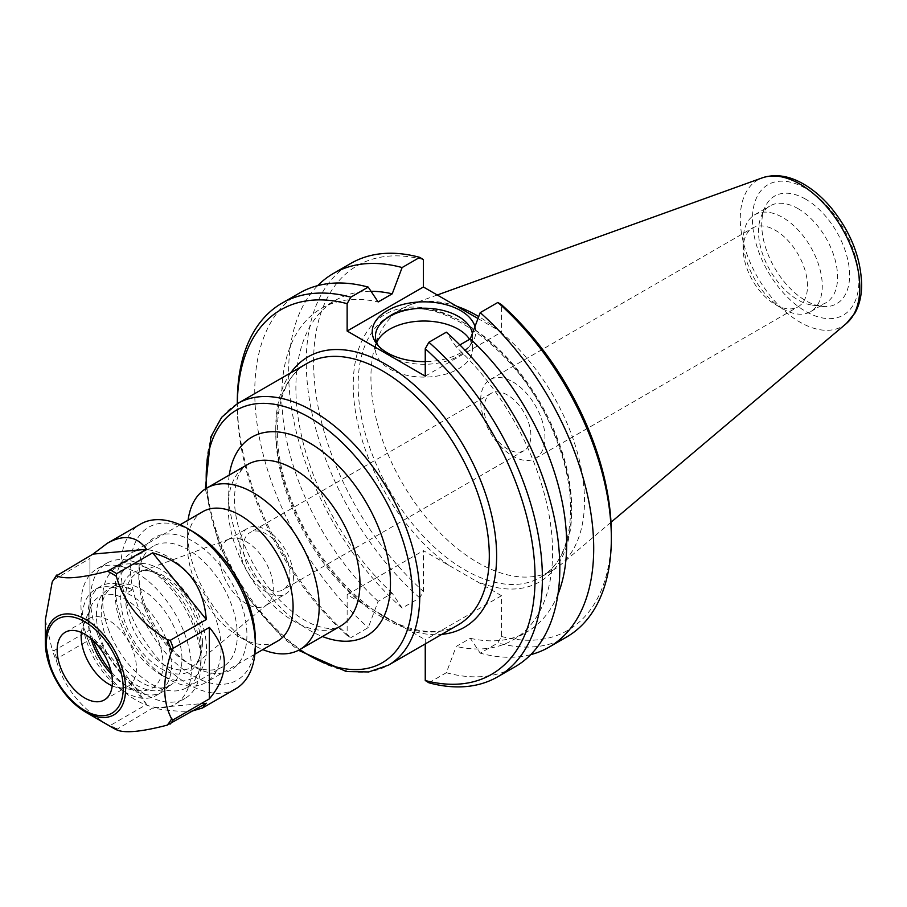 <?xml version="1.0" encoding="UTF-8"?>
<svg xmlns="http://www.w3.org/2000/svg" width="907" height="907" viewBox="0 0 907 907"><rect width="100%" height="100%" fill="white"/><g stroke="black" fill="none" stroke-linecap="round" stroke-linejoin="round"><path stroke-width="0.68" stroke-dasharray="4.54 3.4" d="M237.317 401.914A215.719 124.542 -120 0 0 350.805 637.7L347.143 635.433L347.143 594.675L425.247 639.764L425.247 643.913M507.523 395.055A33.049 19.081 -120 0 0 490.993 393.423A33.049 19.081 -120 0 0 485.925 419.907A33.049 19.081 -120 0 0 507.523 449.022A33.049 19.081 -120 0 0 524.042 450.666A33.049 19.081 -120 0 0 529.11 424.181A33.049 19.081 -120 0 0 507.523 395.055M266.601 588.121A33.049 19.081 60 0 1 245.015 558.995A33.049 19.081 60 0 1 250.083 532.511A33.049 19.081 60 0 1 283.131 551.592A33.049 19.081 60 0 1 283.131 589.754A33.049 19.081 60 0 1 266.601 588.121M428.898 682.79L446.335 672.722L456.232 646.442L470.314 638.301L480.211 653.165L497.852 642.984L501.514 636.487L501.514 595.729L423.41 550.64L423.41 591.398L419.748 597.894L402.118 608.075L392.221 593.212L378.128 601.352L368.231 627.633L350.805 637.7M456.765 306.26A151.004 87.185 -120 0 0 410.406 304.684A151.004 87.185 -120 0 0 402.209 308.471A151.004 87.185 -120 0 0 402.209 482.841A151.004 87.185 -120 0 0 553.213 570.027A151.004 87.185 -120 0 0 560.594 564.834A151.004 87.185 -120 0 0 584.493 500.891A151.004 87.185 -120 0 0 478.737 316.554M188.089 520.164A93.194 53.808 -120 0 0 187.398 530.776A93.194 53.808 -120 0 0 253.291 644.911A93.194 53.808 -120 0 0 262.826 649.616M202.431 642.564A54.352 31.382 60 0 1 199.903 656.94A54.352 31.382 60 0 1 193.747 665.647A54.352 31.382 60 0 1 136.821 636.056A54.352 31.382 60 0 1 139.655 571.977A54.352 31.382 60 0 1 150.29 570.991A54.352 31.382 60 0 1 202.431 642.564M201.139 645.365A56.869 32.833 60 0 1 198.486 660.398A56.869 32.833 60 0 1 132.49 638.562A56.869 32.833 60 0 1 146.583 570.492A56.869 32.833 60 0 1 201.139 645.365M273.29 588.269A37.969 21.915 60 0 1 267.225 604.402A37.969 21.915 60 0 1 265.434 605.649A37.969 21.915 60 0 1 227.464 583.734A37.969 21.915 60 0 1 227.464 539.892A37.969 21.915 60 0 1 229.437 538.962A37.969 21.915 60 0 1 257.939 551.399A37.969 21.915 60 0 1 273.29 588.269M293.449 576.637A37.969 21.915 60 0 1 285.592 594.017A37.969 21.915 60 0 1 247.622 572.09A37.969 21.915 60 0 1 247.622 528.248A37.969 21.915 60 0 1 276.873 538.429A37.969 21.915 60 0 1 293.449 576.637M202.873 511.627A74.737 43.151 -120 0 0 187.398 545.844A74.737 43.151 -120 0 0 240.242 637.372A74.737 43.151 -120 0 0 277.61 641.079M221.093 648.426A74.737 43.151 -120 0 0 188.475 573.213A74.737 43.151 -120 0 0 130.88 553.191A74.737 43.151 -120 0 0 115.404 587.407A74.737 43.151 -120 0 0 168.249 678.946A74.737 43.151 -120 0 0 205.617 682.642A74.737 43.151 -120 0 0 221.093 648.426M206.456 648.426A64.386 37.176 -120 0 0 160.924 569.573A64.386 37.176 -120 0 0 115.404 595.865A64.386 37.176 -120 0 0 160.924 674.717A64.386 37.176 -120 0 0 206.456 648.426M501.514 595.729L425.247 639.764M347.143 635.433A210.537 121.561 60 0 1 237.317 406.132A210.537 121.561 60 0 1 237.328 403.672M347.143 594.675L423.41 550.64M419.748 597.894A215.719 124.542 60 0 1 311.52 410.973A215.719 124.542 60 0 1 350.941 263.347M423.41 259.617A210.537 121.561 -120 0 0 313.584 362.108A210.537 121.561 -120 0 0 423.41 591.398M477.989 318.516L501.514 332.087L501.514 304.707M501.514 636.487A210.537 121.561 -120 0 0 611.341 534.008M566.66 636.986A215.719 124.542 60 0 1 497.852 642.984M512.795 381.87A45.475 26.258 60 0 1 542.511 421.936A45.475 26.258 60 0 1 535.538 458.375A45.475 26.258 60 0 1 490.063 432.117A45.475 26.258 60 0 1 490.063 379.614A45.475 26.258 60 0 1 512.795 381.87M775.349 304.548A45.475 26.258 -120 0 0 798.081 306.793A45.475 26.258 -120 0 0 805.053 270.354A45.475 26.258 -120 0 0 775.349 230.287A45.475 26.258 -120 0 0 752.606 228.031A45.475 26.258 -120 0 0 743.184 248.847A45.475 26.258 -120 0 0 775.349 304.548L782.73 308.811A55.917 32.278 60 0 1 743.184 240.321A55.917 32.278 60 0 1 754.771 214.732A55.917 32.278 60 0 1 782.73 217.499A55.917 32.278 60 0 1 819.259 266.771A55.917 32.278 60 0 1 810.688 311.577A55.917 32.278 60 0 1 782.73 308.811M805.665 199.177A62.13 35.872 -120 0 0 764.635 208.111A62.13 35.872 -120 0 0 774.601 267.837A62.13 35.872 -120 0 0 821.345 306.339A62.13 35.872 -120 0 0 848.873 265.649A62.13 35.872 -120 0 0 805.665 199.177M798.058 208.644A55.917 32.278 60 0 1 834.587 257.917A55.917 32.278 60 0 1 826.016 302.723A55.917 32.278 60 0 1 812.162 305.092A55.917 32.278 60 0 1 770.1 270.445A55.917 32.278 60 0 1 761.12 216.682A55.917 32.278 60 0 1 770.1 205.878A55.917 32.278 60 0 1 798.058 208.644M376.722 342.665A48.581 28.049 0 0 0 375.441 349.07A48.581 28.049 0 0 0 389.67 368.9A48.581 28.049 0 0 0 442.616 374.976A48.581 28.049 0 0 0 472.604 349.07A48.581 28.049 0 0 0 469.588 339.343M474.985 326.486A51.778 29.886 180 0 1 471.289 343.934A51.778 29.886 180 0 1 425.247 361.621M378.355 345.816A48.581 28.049 0 0 0 379.67 347.698A48.581 28.049 0 0 0 389.67 356.088A48.581 28.049 0 0 0 468.363 347.698A48.581 28.049 0 0 0 472.604 336.248A48.581 28.049 0 0 0 472.366 333.47M446.335 672.722A215.719 124.542 -120 0 0 515.142 666.736M299.423 293.097A215.719 124.542 -120 0 0 260.003 440.711A215.719 124.542 -120 0 0 368.231 627.633M459.872 344.943L456.232 347.052A191.468 110.552 60 0 1 512.92 640.025A191.468 110.552 60 0 1 456.232 646.442M456.232 347.052L446.335 332.189M530.742 654.639A215.719 124.542 60 0 1 480.211 653.165M557.952 594.357A191.468 110.552 60 0 1 527.001 631.884A191.468 110.552 60 0 1 470.314 638.301M425.247 376.122L501.514 332.087M378.128 601.352A191.468 110.552 60 0 1 321.441 308.38A191.468 110.552 60 0 1 378.128 301.963M392.221 593.212A191.468 110.552 60 0 1 335.533 300.251A191.468 110.552 60 0 1 371.031 291.283M402.118 608.075A215.719 124.542 60 0 1 317.699 285.637M45.35 619.923L52.187 649.9L53.887 650.727L89.918 629.923L89.918 558.451L52.923 580.31M56.597 661.271C64.374 687.676 81.335 708.786 107.502 724.591L110.552 725.283L146.583 704.478C133.703 683.595 115.835 661.362 92.979 637.802L56.948 658.607L56.597 661.271A94.124 54.341 60 0 1 54.261 655.591A94.124 54.341 60 0 1 52.187 649.9M161.775 687.948A57.073 32.947 -120 0 0 170.131 685.375A57.073 32.947 -120 0 0 177.965 636.737A57.073 32.947 -120 0 0 137.104 587.044A57.073 32.947 -120 0 0 113.058 586.523A57.073 32.947 -120 0 0 109.577 645.829A57.073 32.947 -120 0 0 161.775 687.948M132.309 589.822L126.583 593.121A57.073 32.947 60 0 1 166.026 638.902A57.073 32.947 60 0 1 163.566 688.424L169.28 685.114A57.073 32.947 60 0 1 165.323 688.141A57.073 32.947 60 0 1 108.25 655.194A57.073 32.947 60 0 1 108.25 589.289A57.073 32.947 60 0 1 132.309 589.822A61.154 35.305 60 0 0 100.802 586.251A61.154 35.305 60 0 0 93.194 640.591M169.28 685.114A61.154 35.305 60 0 1 161.956 692.166A61.154 35.305 60 0 1 111.085 671.577M163.566 688.424A61.154 35.305 60 0 1 156.242 695.465A61.154 35.305 60 0 1 95.088 660.16A61.154 35.305 60 0 1 95.088 589.55A61.154 35.305 60 0 1 126.583 593.121M91.017 638.63A52.833 30.509 60 0 1 90.768 606.964A52.833 30.509 60 0 1 95.235 599.901A52.833 30.509 60 0 1 155.222 633.177A52.833 30.509 60 0 1 138.998 690.499A52.833 30.509 60 0 1 111.697 674.445M89.918 629.923L89.918 558.451M146.583 704.478L92.979 637.802M193.35 710.703C183.69 711.961 170.131 711.077 152.693 708.016L116.311 729.682M206.297 703.231L152.693 708.016M235.627 688.855A95.122 54.919 60 0 1 129.826 611.681A95.122 54.919 60 0 1 140.517 524.099M255.332 639.764A88.33 50.996 60 0 1 209.041 682.688A88.33 50.996 60 0 1 138.782 608.529A88.33 50.996 60 0 1 138.794 536.411A88.33 50.996 60 0 1 192.874 531.581M146.072 607.883A76.437 44.126 60 0 1 138.828 572.498A76.437 44.126 60 0 1 192.874 541.286A76.437 44.126 60 0 1 246.919 634.9A76.437 44.126 60 0 1 192.874 666.112A76.437 44.126 60 0 1 146.072 607.883M145.426 610.286A69.646 40.203 60 0 1 138.828 578.042A69.646 40.203 60 0 1 153.249 546.161A69.646 40.203 60 0 1 222.895 586.364A69.646 40.203 60 0 1 222.895 666.781A69.646 40.203 60 0 1 188.066 663.334A69.646 40.203 60 0 1 145.426 610.286M109.157 631.227A69.646 40.203 60 0 1 116.98 567.102A69.646 40.203 60 0 1 151.798 570.548A69.646 40.203 60 0 1 201.048 655.84A69.646 40.203 60 0 1 186.615 687.721A69.646 40.203 60 0 1 109.157 631.227M97.945 635.161A78.138 45.112 60 0 1 106.731 563.213A78.138 45.112 60 0 1 145.8 567.09A78.138 45.112 60 0 1 201.048 662.779A78.138 45.112 60 0 1 184.858 698.549A78.138 45.112 60 0 1 97.945 635.161M88.342 640.705A78.138 45.112 60 0 1 97.117 568.768A78.138 45.112 60 0 1 175.255 613.869A78.138 45.112 60 0 1 175.255 704.093A78.138 45.112 60 0 1 88.342 640.705M81.381 632.496A39.069 22.55 60 0 1 82.991 625.955A39.069 22.55 60 0 1 89.271 618.404A39.069 22.55 60 0 1 128.341 640.966A39.069 22.55 60 0 1 128.329 686.077A39.069 22.55 60 0 1 118.658 687.733A39.069 22.55 60 0 1 112.196 685.851M237.475 403.592A151.004 87.185 -120 0 0 237.475 577.952A151.004 87.185 -120 0 0 388.479 665.137M299.832 649.559A145.823 84.192 60 0 1 206.637 488.147M458.035 624.98A151.004 87.185 60 0 1 403.127 627.077A151.004 87.185 60 0 1 288.313 497.807A151.004 87.185 60 0 1 307.031 363.435C275.263 379.942 267.089 440.042 291.975 501.548C313.992 559.472 362.505 612.52 405.554 626.748C426.313 633.744 443.806 633.154 458.035 624.98M229.233 475.109A114.758 66.256 -120 0 0 228.167 489.621A114.758 66.256 -120 0 0 322.416 636.521M407.492 629.515A156.185 90.167 -120 0 0 441.754 634.378M290.75 372.834A156.185 90.167 -120 0 0 364.886 604.912M478.227 576.671A151.004 87.185 -120 0 0 540.402 577.419A151.004 87.185 -120 0 0 571.682 508.294A151.004 87.185 -120 0 0 505.766 356.326A151.004 87.185 -120 0 0 389.398 315.874A151.004 87.185 -120 0 0 369.002 445.496A151.004 87.185 -120 0 0 478.227 576.671M448.829 565.31A154.451 89.181 60 0 1 370.237 327.257A154.451 89.181 60 0 1 554.687 433.75A154.451 89.181 60 0 1 476.096 581.058M228.167 507.24A93.194 53.808 60 0 1 247.464 464.577L242.362 469.021C237.6 474.27 234.97 484.077 234.482 498.431C233.915 528.35 252.146 571.467 278.018 598.405C290.172 611.137 302.031 619.9 313.607 624.662C325.613 629.322 334.638 629.764 340.658 625.989A93.194 53.808 60 0 1 268.846 601.024A93.194 53.808 60 0 1 228.167 507.24M858.918 280.648A75.304 43.479 -120 0 0 779.045 181.287A75.304 43.479 -120 0 0 779.045 287.791A75.304 43.479 -120 0 0 858.918 280.648M846.424 323.459A84.532 48.808 60 0 1 757.764 277.565A84.532 48.808 60 0 1 762.345 177.829M50.724 668.81A56.756 32.765 -120 0 0 85.485 712.04M111.901 727.301A94.124 54.341 60 0 1 107.502 724.591M53.887 579.256A95.122 54.919 60 0 1 56.948 574.902M116.663 728.82A95.122 54.919 60 0 1 110.552 725.283M56.948 658.607A95.122 54.919 60 0 1 55.361 654.673A95.122 54.919 60 0 1 53.887 650.727M205.345 488.941L219.097 544.869L245.219 594.47L280.614 635.818L298.494 650.285M490.993 393.423L250.083 532.511M524.042 450.666L283.131 589.754M553.213 570.027L540.402 577.419C573.757 559.959 580.99 497.047 554.256 434.419C520.969 348.299 432.095 286.646 389.398 315.874L402.209 308.471M150.29 570.991L146.583 570.492M199.903 656.94L198.486 660.398M229.437 538.962L139.655 571.977M267.225 604.402L193.747 665.647M265.434 605.649L285.592 594.017M227.464 539.892L247.622 528.248M240.242 637.372L253.291 644.911M187.398 545.844L187.398 530.776M180.119 524.768L130.88 553.191M254.856 654.208L205.617 682.642M160.924 674.717L168.249 678.946M115.404 595.865L115.404 587.407M237.317 406.132L237.317 403.683M535.538 458.375L798.081 306.793M490.063 379.614L752.606 228.031M743.184 248.847L743.184 240.321M812.162 305.092L821.345 306.339M761.12 216.682L764.635 208.111M810.688 311.577L826.016 302.723M754.771 214.732L770.1 205.878M437.265 295.002L410.406 304.684M611.001 522.273L560.594 564.834M468.363 347.698L471.289 343.934M379.67 347.698L376.756 343.934M472.604 349.07L472.604 336.248M375.441 349.07L375.441 336.248M512.92 640.025L527.001 631.884M321.441 308.38L335.533 300.251M113.058 586.523L108.25 589.289M170.131 685.375L165.323 688.141M156.242 695.465L161.956 692.166M95.088 589.55L100.802 586.251M188.066 663.334L192.874 666.112M138.828 578.042L138.828 572.498M186.615 687.721L222.895 666.781M116.98 567.102L153.249 546.161M151.798 570.548L145.8 567.09M201.048 655.84L201.048 662.779M175.255 704.093L184.858 698.549M97.117 568.768L106.731 563.213M118.658 687.733L138.998 690.499M82.991 625.955L90.768 606.964M104.316 699.943L128.329 686.077M65.247 632.27L89.271 618.404"/><path stroke-width="1.36" d="M478.737 316.554A151.004 87.185 -120 0 0 456.765 306.26M262.826 649.616A93.194 53.808 -120 0 0 299.888 649.525A93.194 53.808 -120 0 0 319.185 606.862A93.194 53.808 -120 0 0 278.506 513.079A93.194 53.808 -120 0 0 206.694 488.113A93.194 53.808 -120 0 0 188.089 520.164M254.856 654.208L277.61 641.079A74.737 43.151 -120 0 0 293.097 606.862A74.737 43.151 -120 0 0 260.468 531.649A74.737 43.151 -120 0 0 202.873 511.627L180.119 524.768M428.898 342.256L425.247 348.742A210.537 121.561 60 0 1 535.073 578.042A210.537 121.561 60 0 1 425.247 680.522L428.898 682.79A215.719 124.542 -120 0 0 497.716 676.792A215.719 124.542 -120 0 0 537.137 529.178A215.719 124.542 -120 0 0 428.898 342.256L446.335 332.189A215.719 124.542 -120 0 1 554.562 519.11A215.719 124.542 -120 0 1 515.142 666.736L497.716 676.792M425.247 643.913L425.247 680.522M425.247 348.742L425.247 376.122L347.143 331.032L347.143 303.652L350.805 297.167A215.719 124.542 -120 0 0 281.998 303.153A215.719 124.542 -120 0 0 237.317 401.914L237.317 403.683M237.328 403.672A210.537 121.561 60 0 1 347.143 303.652M317.699 285.637A215.719 124.542 60 0 1 333.3 273.529L350.941 263.347A215.719 124.542 60 0 1 419.748 257.361L423.41 259.617L423.41 286.997L477.989 318.516M611.341 538.236L611.341 534.008A210.537 121.561 -120 0 0 501.514 304.707L497.852 302.45A215.719 124.542 60 0 1 611.341 538.236A215.719 124.542 60 0 1 566.66 636.986L549.018 647.167A215.719 124.542 60 0 1 530.742 654.639M469.588 339.343A48.581 28.049 0 0 0 421.018 321.078A48.581 28.049 0 0 0 376.722 342.665M425.247 361.621A51.778 29.886 180 0 1 387.414 352.868A51.778 29.886 180 0 1 376.756 343.934A51.778 29.886 180 0 1 408.785 303.165A51.778 29.886 180 0 1 474.985 326.486M472.366 333.47A48.581 28.049 0 0 0 421.608 308.244A48.581 28.049 0 0 0 375.441 336.248A48.581 28.049 0 0 0 378.355 345.816M350.805 297.167L368.231 287.1A215.719 124.542 -120 0 0 299.423 293.097L281.998 303.153M497.852 302.45L480.211 312.632A215.719 124.542 60 0 1 588.45 499.553A215.719 124.542 60 0 1 549.018 647.167M480.211 312.632L470.314 338.923A191.468 110.552 60 0 1 557.952 594.357M470.314 338.923L459.872 344.943M423.41 286.997L347.143 331.032M368.231 287.1L378.128 301.963L392.221 293.823L402.118 267.542L419.748 257.361M371.031 291.283A191.468 110.552 60 0 1 392.221 293.823M333.3 273.529A215.719 124.542 60 0 1 402.118 267.542M60.86 668.244A39.069 22.55 60 0 1 65.247 632.27A39.069 22.55 60 0 1 104.316 654.831A39.069 22.55 60 0 1 104.316 699.943A39.069 22.55 60 0 1 60.86 668.244M56.449 575.287L52.187 582.033L45.35 619.923L45.35 642.53A56.756 32.765 -120 0 0 50.724 668.81M85.485 712.04A56.756 32.765 -120 0 0 125.62 688.878A56.756 32.765 -120 0 0 85.485 619.356A56.756 32.765 -120 0 0 45.35 642.53L50.724 668.924C58.649 688.288 70.236 702.653 85.485 712.04L111.901 727.301A94.124 54.341 60 0 0 116.311 729.682L116.663 728.82L116.311 729.682C124.089 733.468 141.061 731.949 167.217 725.135L206.297 703.231L202.454 708.004L193.35 710.703M171.627 718.854C162.432 701.542 162.432 678.924 171.627 650.988L173.328 648.21L209.358 627.406C229.324 651.226 229.324 675.057 209.358 698.878L173.328 719.682L171.627 718.854A94.124 54.341 60 0 1 167.217 725.135M167.217 639.628C141.061 623.823 124.089 602.724 116.311 576.308L116.663 573.643L152.693 552.839C185.538 562.204 203.406 584.425 206.297 619.526L170.267 640.331L167.217 639.628A94.124 54.341 60 0 1 171.627 650.988M107.502 571.217C81.335 578.042 64.374 579.55 56.597 575.764L92.979 554.098L107.332 543.259C123.976 534.03 137.059 536.06 146.583 549.313L107.502 571.217A94.124 54.341 60 0 1 116.311 576.308M111.085 671.577A61.154 35.305 60 0 1 93.194 640.591M111.697 674.445A52.833 30.509 60 0 1 93.308 645.399A52.833 30.509 60 0 1 91.017 638.63M209.358 627.406L209.358 698.878M152.693 552.839L206.297 619.526M107.332 543.259L140.517 524.099A95.122 54.919 60 0 1 188.078 528.804A95.122 54.919 60 0 1 255.332 645.308A95.122 54.919 60 0 1 235.627 688.855L202.454 708.004M52.187 582.033A94.124 54.341 60 0 1 56.597 575.764L56.948 574.902M92.979 554.098L146.583 549.313M188.078 528.804L192.874 531.581A88.33 50.996 60 0 1 255.332 639.764L255.332 645.308M112.196 685.851A39.069 22.55 60 0 1 84.873 654.378A39.069 22.55 60 0 1 81.381 632.496M298.494 650.285L346.372 671.554L368.73 671.951L388.479 665.137A151.004 87.185 -120 0 0 419.748 596.012A151.004 87.185 -120 0 0 353.832 444.045A151.004 87.185 -120 0 0 237.475 403.592L221.693 417.277L210.866 436.845L205.345 488.941M206.637 488.147A145.823 84.192 60 0 1 304.571 414.794A145.823 84.192 60 0 1 412.424 596.012A145.823 84.192 60 0 1 299.832 649.559M237.475 403.592L307.031 363.435A151.004 87.185 60 0 1 423.388 403.887A151.004 87.185 60 0 1 489.304 555.855A151.004 87.185 60 0 1 458.035 624.98L388.479 665.137M322.416 636.521A114.758 66.256 -120 0 0 390.35 578.19A114.758 66.256 -120 0 0 313.697 445.439A114.758 66.256 -120 0 0 229.233 475.109M441.754 634.378A156.185 90.167 -120 0 0 464.282 447.004A156.185 90.167 -120 0 0 290.75 372.834M206.694 488.113L247.464 464.577A93.194 53.808 60 0 1 319.275 489.542A93.194 53.808 60 0 1 359.954 583.326A93.194 53.808 60 0 1 340.658 625.989L299.888 649.525M846.424 323.459L854.961 313.062C859.451 304.911 861.684 295.376 861.65 284.458C860.8 257.327 850.573 231.693 830.959 207.556C822.536 197.601 813.432 189.778 803.625 184.087C789.181 175.709 775.428 173.622 762.345 177.829A84.532 48.808 60 0 1 825.721 205.685A84.532 48.808 60 0 1 859.802 287.666A84.532 48.808 60 0 1 846.424 323.459L611.001 522.273M51.495 669.083A54.352 31.382 60 0 1 84.782 621.726A54.352 31.382 60 0 1 118.069 707.517A54.352 31.382 60 0 1 51.495 669.083M110.552 570.118A95.122 54.919 60 0 1 116.663 573.643M170.267 640.331A95.122 54.919 60 0 1 173.328 648.21M173.328 719.682A95.122 54.919 60 0 1 170.267 724.024M762.345 177.829L437.265 295.002M116.266 729.647L111.901 727.301"/></g></svg>
